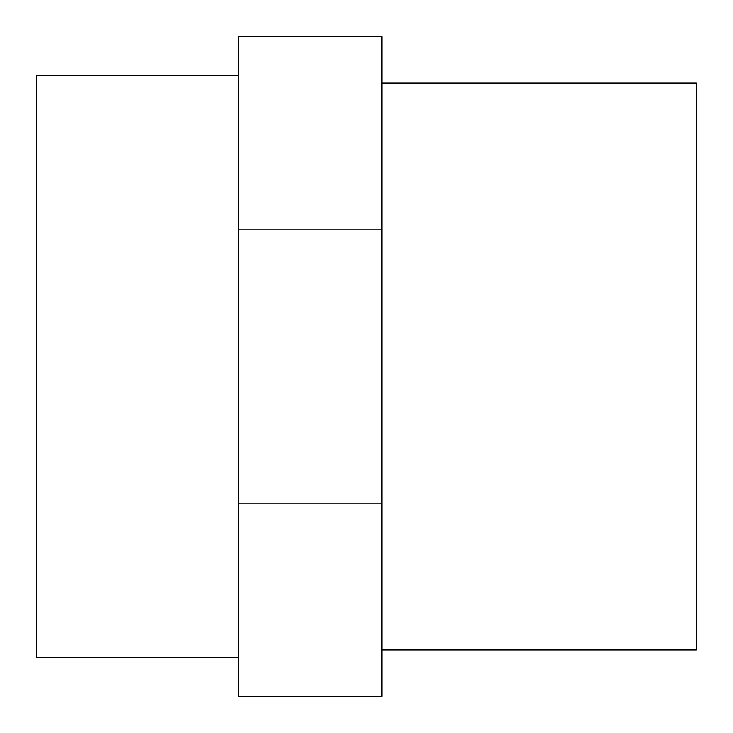 <?xml version="1.0" encoding="UTF-8"?>
<svg xmlns="http://www.w3.org/2000/svg" width="733" height="733" viewBox="0 0 733 733"><rect width="100%" height="100%" fill="white"/><g stroke="black" fill="none" stroke-linecap="round" stroke-linejoin="round"><path stroke-width="1.1" d="M238.683 75.307L36.65 75.307L36.65 657.693L238.683 657.693M381.957 83.04L696.35 83.04L696.35 649.96L381.957 649.96M238.683 503.131L238.683 696.35L381.957 696.35L381.957 503.131L238.683 503.131L238.683 229.869L381.957 229.869L381.957 503.131M381.957 229.869L381.957 36.65L238.683 36.65L238.683 229.869"/></g></svg>
